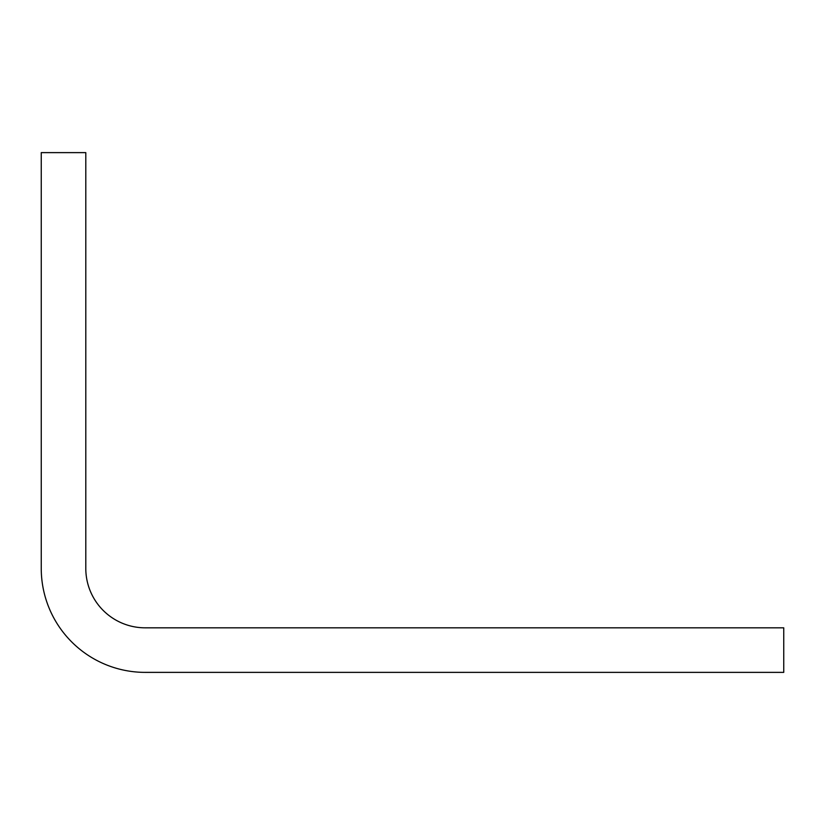 <?xml version="1.0" encoding="UTF-8"?>
<svg xmlns="http://www.w3.org/2000/svg" width="825" height="825" viewBox="0 0 825 825"><rect width="100%" height="100%" fill="white"/><g stroke="black" fill="none" stroke-linecap="round" stroke-linejoin="round"><path stroke-width="1.24" d="M783.75 627.825L145.2 627.825A59.4 59.4 0 0 1 85.8 568.425L85.8 152.625L41.25 152.625L41.25 568.425A103.95 103.95 0 0 0 145.2 672.375L783.75 672.375L783.75 627.825"/></g></svg>
